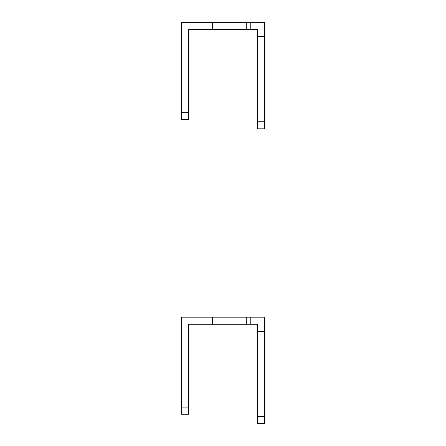 <?xml version="1.0" encoding="UTF-8"?>
<svg xmlns="http://www.w3.org/2000/svg" width="446" height="446" viewBox="0 0 446 446"><rect width="100%" height="100%" fill="white"/><g stroke="black" fill="none" stroke-linecap="round" stroke-linejoin="round"><path stroke-width="0.67" d="M188.669 112.264L188.669 119.366L181.567 119.366L181.567 112.264L188.669 112.264L188.669 29.403L257.331 29.403L257.331 128.838L264.433 128.838L264.433 121.736L257.331 121.736M212.346 29.403L212.346 22.3L181.567 22.3L181.567 112.264M212.346 22.3L264.433 22.3L264.433 36.505L257.331 36.505M250.228 22.3L250.228 29.403M264.433 36.505L264.433 121.736M188.669 407.126L188.669 414.228L181.567 414.228L181.567 407.126L188.669 407.126L188.669 324.264L257.331 324.264L257.331 423.7L264.433 423.7L264.433 416.597L257.331 416.597M212.346 324.264L212.346 317.162L181.567 317.162L181.567 407.126M212.346 317.162L264.433 317.162L264.433 331.367L257.331 331.367M250.228 317.162L250.228 324.264M264.433 331.367L264.433 416.597M246.237 22.3L246.237 29.403M264.433 36.806L257.331 36.806M246.237 317.162L246.237 324.264M264.433 331.668L257.331 331.668"/></g></svg>
